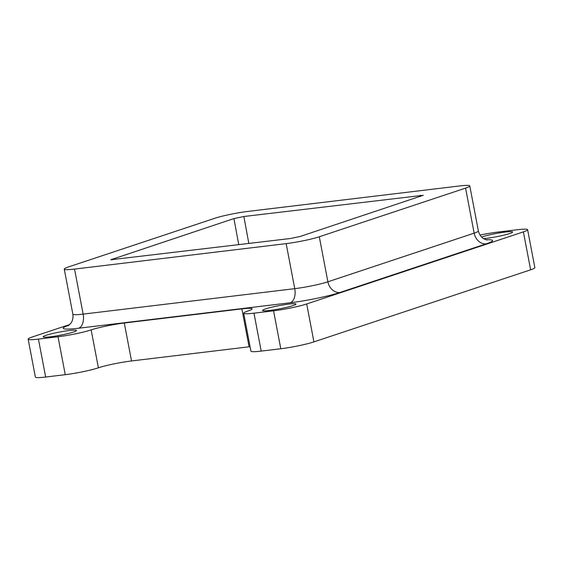 <?xml version="1.0" encoding="UTF-8"?>
<svg xmlns="http://www.w3.org/2000/svg" width="563" height="563" viewBox="0 0 563 563"><rect width="100%" height="100%" fill="white"/><g stroke="black" fill="none" stroke-linecap="round" stroke-linejoin="round"><path stroke-width="0.84" d="M250.078 346.695A24.244 2.322 -10.8 0 0 249.092 346.808L131.531 360.953A24.244 2.322 -10.8 0 0 98.391 367.815L91.157 329.89A24.244 2.322 -10.8 0 1 124.289 323.021L241.858 308.883A24.244 2.322 -10.8 0 1 252.133 308.841A24.244 2.322 -10.8 0 1 247.91 311.029A24.244 2.322 -10.8 0 0 243.688 313.211A24.244 2.322 -10.8 0 0 253.962 313.176L273.555 310.818A24.244 2.322 -10.8 0 0 306.694 303.957L523.393 231.879A24.244 2.322 -10.8 0 0 527.615 229.697A24.244 2.322 -10.8 0 0 517.341 229.732L497.748 232.09A24.244 2.322 -10.8 0 0 480 235.06M68.489 266.939L214.763 218.289A24.244 2.322 -10.8 0 1 247.903 211.421L459.521 185.966A24.244 2.322 -10.8 0 1 469.788 185.924A24.244 2.322 -10.8 0 1 465.573 188.112L319.298 236.763A24.244 2.322 -10.8 0 1 286.159 243.624L74.541 269.086A24.244 2.322 -10.8 0 1 64.266 269.121A24.244 2.322 -10.8 0 1 68.489 266.939M233.926 218.571L110.763 259.768L290.198 238.536L300.135 236.481L423.299 195.277L243.863 216.509L233.926 218.571L238.754 244.729M69.699 324.541L32.373 336.956A24.244 2.322 -10.8 0 0 28.15 339.144A24.244 2.322 -10.8 0 0 38.425 339.109L58.017 336.751A24.244 2.322 -10.8 0 0 91.157 329.89M28.15 339.144L35.385 377.076A24.244 2.322 -10.8 0 0 45.659 377.034L38.425 339.109M98.391 367.815A24.244 2.322 -10.8 0 1 65.252 374.676L45.659 377.034M243.688 313.211L250.922 351.143A24.244 2.322 -10.8 0 0 261.197 351.108L253.962 313.176M527.615 229.697L534.85 267.622A24.244 2.322 -10.8 0 1 530.627 269.811L313.929 341.882A24.244 2.322 -10.8 0 1 280.789 348.75L261.197 351.108M269.783 310.41A16.974 1.626 169.2 0 1 262.696 310.572A16.974 1.626 169.2 0 1 270.683 307.454A16.974 1.626 169.2 0 1 288.742 304.104A16.974 1.626 169.2 0 1 295.885 304.245A16.974 1.626 169.2 0 1 286.419 307.398A16.974 1.626 169.2 0 1 269.783 310.41M481.597 237.051A16.974 1.626 169.2 0 1 505.44 232.026A16.974 1.626 169.2 0 1 512.583 232.167A16.974 1.626 169.2 0 1 503.125 235.32A16.974 1.626 169.2 0 1 486.481 238.332A16.974 1.626 169.2 0 1 483.561 238.628M50.325 336.815A16.974 1.626 169.2 0 1 43.238 336.977A16.974 1.626 169.2 0 1 51.226 333.859A16.974 1.626 169.2 0 1 69.284 330.502A16.974 1.626 169.2 0 1 76.427 330.65A16.974 1.626 169.2 0 1 66.962 333.803A16.974 1.626 169.2 0 1 50.325 336.815M249.092 346.808L241.858 308.883M131.531 360.953L124.289 323.021M68.046 325.822L70.523 323.641C70.875 323.253 73.605 320.291 72.859 314.161A24.244 2.322 -10.8 0 0 83.134 314.126L74.541 269.086M68.939 325.217A36.37 3.484 169.2 0 0 78.623 328.229A12.126 7.045 83.1 0 0 83.134 314.126L294.752 288.664L286.159 243.624M339.946 292.478A12.126 9.796 71.6 0 1 327.891 281.803L474.159 233.152A12.126 9.796 -108.4 0 0 486.221 243.828L339.946 292.478A36.37 3.484 169.2 0 1 290.241 302.774A12.126 7.045 83.1 0 0 294.752 288.664A24.244 2.322 -10.8 0 0 327.891 281.803L319.298 236.763M469.788 185.924L478.381 230.971A24.244 2.322 -10.8 0 1 474.159 233.152L465.573 188.112M486.094 239.796A36.37 3.484 169.2 0 1 486.221 243.828M78.623 328.229L290.241 302.774M65.252 374.676L58.017 336.751M280.789 348.75L273.555 310.818M313.929 341.882L306.694 303.957M530.627 269.811L523.393 231.879M112.03 259.114L112.15 259.909M243.863 216.509L248.846 243.512M420.216 195.291L420.484 196.452M72.859 314.161L64.266 269.121M478.381 230.971C479.943 236.932 483.568 238.684 484.039 238.916L487.15 240.035"/></g></svg>
